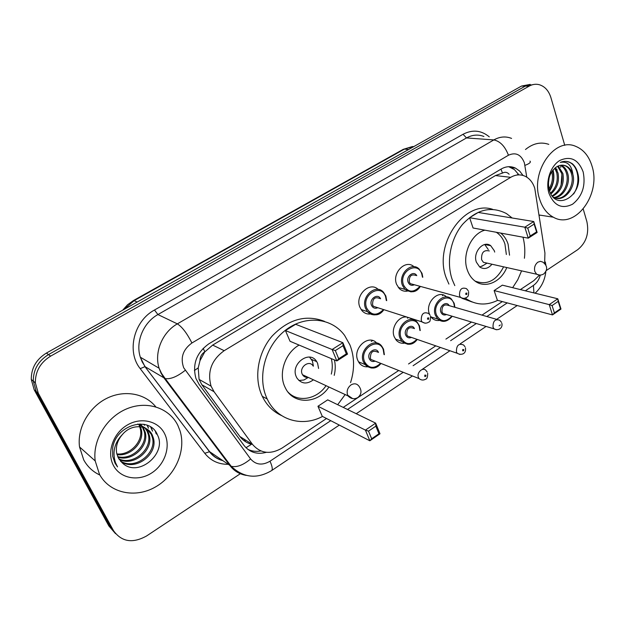 <?xml version="1.0" encoding="UTF-8"?>
<svg xmlns="http://www.w3.org/2000/svg" width="625" height="625" viewBox="0 0 625 625"><rect width="100%" height="100%" fill="white"/><g stroke="black" fill="none" stroke-linecap="round" stroke-linejoin="round"><path stroke-width="0.94" d="M439.555 320.406C436.656 320.867 434.133 320.086 431.977 318.055L430.562 316.297M429.586 314.398L429.445 314.039C424.75 302.867 438.57 288.914 446.367 296.797M404.148 343.234C401.016 343.547 398.375 342.523 396.227 340.164L394.242 336.836C390.492 328.195 398.5 315.695 406.859 317.047M367.438 366.836C364.07 366.961 361.328 365.664 359.211 362.945L357.812 360.422C352.297 348.461 368.633 333.609 376.703 343.055M370.5 314.016C367.094 314.352 364.219 313.211 361.891 310.594L359.906 307.25C354.586 295.445 369.711 280.898 378.219 289.453M407.422 291.102C404.297 291.602 401.57 290.742 399.25 288.531L396.609 284.383C391.688 272.922 405.695 258.82 413.977 266.727M544.633 263.406L544.93 253.008L534.773 188.367C532.969 182.711 529.852 178.727 525.43 176.398C520.633 174.125 515.727 174.43 510.719 177.328L224.18 350.688C211.5 359.898 207.133 371.727 211.07 386.164L214.07 391.742L252.523 444.414C260.562 453.578 270.406 454.797 282.055 448.07L326.516 418.508M200.008 360.648L204.844 351.773C201.648 353.883 200.039 356.844 200.008 360.648L198.211 367.875L199.086 379.406L201.898 384.789L239.883 436.523C242.781 440.336 246.656 442.922 251.508 444.281L245.984 447.734M509.133 174.25C507.203 172.133 504.984 171.742 502.469 173.078L495.453 175.562L212.68 345.086L205.242 351.531M520.375 289.586L533.766 280.688L539.555 275.055M343.227 407.391L398.703 370.5M408.531 363.969L435.773 345.852M445.906 339.109L471.539 322.062M481.984 315.117L502.336 301.586M410.273 318.141L412.172 319.57M523.016 175.453L519.68 171.078L515.469 168.109C510.758 165.953 505.969 166.273 501.094 169.062L209.023 343.703C196.523 352.648 192.156 364.242 195.938 378.469L199.047 384.305L244.039 445.469C249.734 452.484 257.188 454.766 266.398 452.312M508.703 166.703L514.461 169.617L518.891 174.883M556.844 169.125L557.07 170.32L556.844 169.125M583.234 209.07L586.898 221.719C589.273 233.414 586.219 242.734 577.727 249.664L546.375 270.484M240.758 473.438L146.586 535.969C132.617 543.688 121.594 541.914 113.5 530.656L38.289 393.25L35.352 382.805C35.297 371.383 40.391 362.492 50.633 356.133L529.164 86.125C532.469 84.305 535.828 83.828 539.227 84.688C544.859 86.406 548.758 90.742 550.938 97.695L564.758 145.336M115.539 533.672L108.852 525.953L34.188 389.781L31.273 379.445C31.219 368.141 36.258 359.352 46.398 353.07L521.484 86.07L525.312 86.102L534.109 84.406L525.312 86.102L48.5 354.594L525.312 86.102L529.164 86.125M34.188 389.781L36.227 391.508L33.305 381.117C33.25 369.75 38.312 360.914 48.5 354.594C38.312 360.914 33.25 369.75 33.305 381.117L36.227 391.508L111.164 528.289L36.227 391.508L38.289 393.25M260.844 450.953C256.133 451.828 251.75 451.266 247.703 449.258M521.484 86.07L530.25 84.383M539.625 199.164C530.094 171.961 554.555 136.695 575.68 146.336C583.617 149.594 589.086 156.273 592.094 166.359C601.266 194.664 574.906 229.922 553.328 217.195C546.938 213.711 542.367 207.703 539.625 199.164M525.477 149.516C533.023 143.352 540.789 141.633 548.781 144.367M583.172 171.938C585.852 185.633 582.32 196.383 572.578 204.195C561.953 209.406 554.078 205.781 548.961 193.328C545.328 181.617 550.438 166.07 559.75 160.5C570.562 155.609 578.375 159.422 583.172 171.938M572.922 174.633C571.594 170.289 569.234 167.367 565.852 165.859C562.828 164.664 559.773 164.984 556.695 166.805C549.617 172.094 547.125 179.82 549.227 189.992C555.672 212.898 583.969 194.688 577.789 173.352C576.797 169.219 574.953 166 572.273 163.703L569.609 162.211C566.594 161.016 563.477 161.078 560.273 162.406C567.445 161.055 571.664 165.133 572.922 174.633C576.539 187.211 564.062 202.922 553.922 197.5L553.25 197.164M556.336 198.273C565.984 199.414 574.617 185.242 571.656 174.5C570.586 170.258 568.461 167.359 565.266 165.805L562.938 165.172M553.93 197.5C562.836 196.312 569.156 183.547 566.648 173.977C565.586 169.789 563.469 166.906 560.305 165.344M554.516 197.75C563.664 197.094 570.508 183.961 567.898 174.109C566.82 169.883 564.688 166.992 561.5 165.445L560.969 165.234M552.148 195.883C560.07 190.938 563.25 183.461 561.695 173.461L557.594 166.305M552.555 196.391C561.023 191.703 564.484 184.109 562.93 173.586L558.281 165.984M550.484 193.219C556.148 187.727 558.25 180.969 556.797 172.945L554.758 168.188M550.898 193.992C557.141 188.57 559.508 181.594 558.016 173.078L555.477 167.602M548.945 188.922C552.18 183.711 553.18 178.219 551.945 172.438L551.742 171.695M549.297 190.242C553.172 184.875 554.453 178.984 553.156 172.562L552.523 170.578M549.172 177.578L548.352 183.695M540.375 215.188L539.18 215.359M549.586 191.109C553.727 184.359 554.875 177.305 553.023 169.953M573.586 194.016C580.945 183.273 578.555 165.781 569.133 162.172L566.133 161.391M454.805 285.617L452.273 279.75C446.07 262.289 450.383 238.961 462.617 224.312C476.68 209.297 491.312 205.734 506.516 213.609L512.172 218M448.914 284.078L446.375 278.25C433.008 245.109 464.273 199.562 492.742 209.359M500.695 233.086C504.086 235.781 506.547 239.469 508.094 244.141L509.539 255.172M506.773 267.547C500.852 282.453 484.531 289.227 474.352 280.516C471.219 277.945 468.891 274.484 467.359 270.125C461.688 255.125 471.086 233.75 484.852 230.172M469.609 217.703L473.07 228L528.273 238.156L524.812 227.195L469.609 217.703L478.195 212.438L533.742 221.523L537.141 232.469L528.273 238.156L530.211 235.992L536.562 231.922L534.125 224.094L527.75 228.148L530.211 235.992M522.992 237.188C524.773 243.914 525.242 250.945 524.414 258.273M521.586 270.859L517.766 279.75L512.648 287.688M497.68 300.352C486.188 305.867 475.406 305.148 465.312 298.195M494.117 290.562L497.383 300.273L552.492 314.914L549.242 304.625L494.117 290.562L502.359 285.156L557.789 298.789L560.984 309.062L552.492 314.914L554.406 312.914L560.477 308.734L558.188 301.383L552.086 305.555L554.406 312.914M472.172 302.016L462.039 298.32M527.75 228.148L524.812 227.195L533.742 221.523L534.125 224.094M552.086 305.555L549.242 304.625L557.789 298.789L558.188 301.383M560.984 309.062L560.477 308.734M537.141 232.469L536.562 231.922M496.281 232.273L496.602 232.484C500.469 235.094 503.242 238.937 504.938 244.016L506.352 254.508M494.68 252.078L494.328 250.766L490.734 245.703C483.437 239.906 472.547 252.344 476.391 262.188L479.672 266.961C483.984 269.68 488.086 268.766 491.984 264.234M503.602 266.836C496.383 280.773 486.867 285.516 475.07 281.07M489.305 250.961C483.773 249.672 481.211 252.594 481.609 259.727L483.398 262.312L486.656 263.039M488.273 249.516L484.734 244.516M479.734 267.008L483.477 265.344M99.492 474.336L95.203 460.93C92.359 440.281 106.656 416.977 126.953 408.75C147.211 400.344 169.406 408.023 177.836 425.352L180.023 430.836C186.336 450.734 175.219 475.992 155.109 487.164C135.109 498.547 109.57 493.172 99.492 474.336M99.891 475.055C92.898 471.773 87.516 466.734 83.734 459.93L79.539 446.953C76.969 428.414 88.602 407.555 106.352 398.555C124.086 389.469 145.039 393.289 155.766 406.812M120.406 460.992C134.75 470.617 156.914 453.43 152.43 437.617L151.266 434.328L147.195 429.195M120.828 461.461C135.102 471.828 158.047 454.5 153.469 438.391L152.312 435.094C147.672 424.695 131.609 423.555 122.625 434.297C117.617 439.922 115.617 446.141 116.633 452.961L118.344 457.961L121.945 462.539C137.57 478.758 167.266 453.672 157.547 435.148C150.062 415.039 115.594 424.555 112.664 448.195L112.703 456.297L115.023 463.18L117.531 466.898L115.43 462.539C112.188 451.852 114.586 442.438 122.625 434.297M118.906 458.938C133.273 465.711 152.461 449.211 148.305 434.57L147.148 431.305L144.945 427.969M119.25 459.477C133.648 466.945 153.57 450.258 149.328 435.328L148.172 432.055L145.531 428.242M117.703 456.594C131.711 460.711 148.078 445.07 144.25 431.578L142.438 427.125M117.969 457.211C132.102 461.969 149.172 446.102 145.258 432.32L143.094 427.297M116.828 453.922C130.195 455.562 143.711 440.953 140.266 428.633L139.672 426.695M139.391 426.008L139.117 425.406M117.016 454.625C130.562 456.867 144.805 441.977 141.25 429.359L140.391 426.758M145.07 427.789L137.82 424.016M142.703 426.75L141.453 425.258M141 424.812L139.961 423.914M140.086 426.109L139.062 424.328M164.578 433.641C171.023 446.297 164.977 464.562 151.516 473.07C138.156 481.758 120.25 478.477 113.492 465.578C106.531 452.805 112.875 433.688 126.852 425.305C140.727 416.719 158.328 420.859 164.578 433.641M143.781 424.258L144.461 425.281L144.195 424.344M147.086 425.172L148.461 428.188L147.508 425.336M150.641 426.953L152.531 431.133L151.133 427.281M155.406 431.422L156.148 433.758L156.664 434.133L156.219 432.617M322.508 416.445C302.109 427.453 276.914 420.133 267.211 398.969L266.789 398.078C256.945 376.672 265.359 345.773 285.273 330.383C305.078 314.781 331.594 317.602 344.578 335.367L349.969 345.016C354.547 356.883 354.742 369.414 350.555 382.625M281.453 415.523C273.07 411.656 266.688 405.266 262.305 396.359L261.891 395.469C253.711 377.516 257.953 352.547 272.086 336.117C288.414 319.18 305.875 314.258 324.484 321.352M334.406 359.922C335.578 364.922 335.508 370.07 334.203 375.375M328.922 387.016C318.016 403.883 293.742 405.047 285.547 388.289L284.742 386.625C278.312 372.977 285.359 352.641 299.109 345.086M285.43 330.547L290.039 341.273L336.852 360.945L332.117 349.508L285.43 330.547L295.656 324.289L342.875 342.68L347.531 354.094L336.852 360.945L338.695 358.75L346.344 353.852L343.016 345.68L335.328 350.57L338.695 358.75M345.156 394.562L337.688 404.703M317.953 406.266L322.266 416.32L369.836 440.781L365.422 430.109L317.953 406.266L327.703 399.859L375.656 423.125L380 433.781L369.836 440.781L371.672 438.773L378.945 433.766L375.836 426.141L368.523 431.141L371.672 438.773M335.328 350.57L332.117 349.508L342.875 342.68L343.016 345.68M368.523 431.141L365.422 430.109L375.656 423.125L375.836 426.141M380 433.781L378.945 433.766M347.531 354.094L346.344 353.852M318.586 368.445L317.602 363.32L316.719 361.641C309.805 349.422 290.062 363.969 296.328 376.867L296.883 377.977C301.344 383.961 306.852 384.57 313.422 379.812M331.281 358.609C332.586 363.586 332.602 368.75 331.32 374.094M326.055 385.68C316.883 399.414 297.992 402.867 288.023 392.094M313.109 366.016C309.445 359.406 298.844 367.172 302.188 374.078L302.523 374.742C303.812 376.766 305.648 377.617 308.016 377.297M313.406 366.148L312.422 361.062L309.562 357.117M298.883 380.5L303.914 379.992L308.281 377.422M194.398 370.516L198.211 367.875M502.469 173.078L500.977 169.133M517.078 175.016L518.328 173.969M204.844 351.773L203.148 348.344M495.453 175.562L510.719 177.328M239.883 436.523L252.523 444.414M201.898 384.789L214.07 391.742M212.68 345.086L224.18 350.688M526.781 177.164L524.359 162.773C521.023 154.492 515.711 151.977 508.445 155.227L191.922 342.984C182.906 349.562 180.172 357.828 183.711 367.797L250.609 458.969C255.859 464.906 262.32 465.648 270.008 461.211L330.742 420.68M246.266 475.383C239.586 474.289 234.164 471.047 230.008 465.672L164.094 378.117L161.023 373.117L159.109 368.227C153.984 352.43 162.312 332.258 177.352 323.867L493.836 139.922C499.797 136.602 505.703 136.094 511.57 138.406M228.039 464.32C218.43 464.359 210.664 460.687 204.758 453.305L140.219 368.641C126.367 351.695 133.789 321.016 154.484 310.016L463.039 134.273L466.5 137.938L493.836 139.922C500.172 141.25 505.047 146.352 508.445 155.227M191.922 342.984C186.992 333.273 182.133 326.898 177.352 323.867L157.922 314.555C143.336 322.57 135.312 341.953 140.328 357.203L142.211 361.922L145.211 366.766L165.203 378.586C170.578 379.391 177.25 376.633 185.227 370.328M463.039 134.273C472.516 129.367 481.258 130.234 489.289 136.867M483.93 136.492C478.148 134.25 472.336 134.727 466.5 137.938L157.922 314.555L154.484 310.016M50.633 356.133L46.398 353.07M113.5 530.656L111.164 528.289M140.219 368.641L144.969 366.664L140.328 357.203L159.109 368.227L161.516 373.367L165.203 378.586L231.172 466.273L209.633 451.68C212.992 456.039 217.289 458.984 222.508 460.523M222.602 460.586C217.094 459.086 212.688 456.07 209.375 451.547L144.969 366.664L209.633 451.68L204.758 453.305M226.766 461.367L227.539 461.445M347.523 409.477L403.234 372.305M413.102 365.719L440.445 347.469M450.625 340.68L476.344 323.516M486.828 316.523L507.25 302.891M525.352 290.812L533.43 285.422C536.789 283.07 539.086 279.617 540.32 275.062M270.008 461.211C272.266 466.266 272.812 469.383 271.648 470.563C256.953 479.289 243.469 477.859 231.172 466.273C236.703 467.594 243.18 465.164 250.609 458.969M339.312 425.086L271.492 470.664M533.43 285.422L533.922 292.922M545.391 264.297L545.422 262.031M524.953 165.359C529.453 163.672 531.133 162.258 529.984 161.109M219.563 451.805L220.898 452.617M248.922 443.414L249.898 442.773M218.594 450.516L219.453 450.688M122.664 310.211L127.523 304.789L133.398 300.578L134.141 300.641L123.875 309.531M414.133 146.406L403.242 149.344L412.602 146.492M408.625 149.5L404.422 149.102L134.141 300.641L137.156 302.07M443.406 295.047L442.406 295.695M408.406 317.539L407.414 318.18M372.609 340.547L371.234 341.43M244.117 439.164L245.641 441.766M560.555 166.625L560.766 167.367M561.906 174.422L561.094 185.031M483.398 262.312L536.641 274.227C539.109 275.438 541.492 275.328 543.781 273.914C547.891 269.734 547.586 265.797 542.852 262.109L540.453 261.328L537.898 262.148C534.992 264.508 533.969 267.617 534.828 271.492L536.641 274.227L539.492 275.055M302.523 374.742L347.977 395.867C350.953 398.961 354.242 399.516 357.852 397.547C361.547 394.344 361.961 390.633 359.102 386.414C357.039 383.57 354.344 383.07 351.016 384.914C347.539 387.688 346.414 391.102 347.633 395.164L352.672 398.625M411.086 291.914L404.953 289.367L402.461 285.43C397.781 274.477 411.312 261.125 419.031 268.93L421.992 273.32M422.445 277.156L421.734 273.805C417.406 260.234 398.211 272.062 403.594 285.156C408.117 292.703 413.578 293.086 419.984 286.297M414.352 284.75C411.578 285.961 409.516 285.141 408.156 282.297C405.695 276.414 413.812 270.211 416.773 275.672M415.969 275.461C411.266 273.852 409.039 276.039 409.289 282.023L410.328 283.648L413.555 284.531M463.32 298.461L460.602 297.445L459.539 295.727C459.344 289.352 461.672 287 466.523 288.68L468.242 290.734M465.68 294.273L466.773 294.5L466.844 293.094L465.938 293.164L465.68 294.273M374.312 314.93L371.594 314.469L369.148 313.195L367.484 311.648L365.609 308.484C360.422 296.891 375.781 283.078 383.469 292.25L385.805 295.938M386.328 300.539L385.531 296.453C380.938 282.773 361.055 295.023 366.742 308.211C371.312 315.648 376.898 316.094 383.508 309.547M377.805 307.719C374.969 308.883 372.859 308.062 371.469 305.25C368.781 299.086 377.75 292.758 380.594 298.773M379.805 298.531C374.844 296.477 372.438 298.625 372.609 304.977L373.406 306.305L377.031 307.469M425.117 323.25L422.086 321.93L421.273 320.523C421.156 313.75 423.672 311.438 428.812 313.586L430.156 315.289M427.461 319.086L428.602 319.305L428.664 317.875L427.719 317.961L427.461 319.086M443.234 321.391L437.758 319.055L435.375 315.258C430.969 304.719 444 291.531 451.32 298.984L454.125 303.188M454.57 307.195L453.898 303.68C449.836 290.609 431.422 302.406 436.484 315C440.617 322.117 445.766 322.508 451.922 316.156M446.555 314.539C443.977 315.586 442.078 314.797 440.867 312.148C438.531 306.453 446.43 300.305 449.18 305.641M496.867 319.422L448.398 305.414C443.914 303.938 441.773 306.094 441.977 311.891L442.969 313.453L445.789 314.305M496.477 329.781L494.047 328.852L493.039 327.195C492.891 321.039 495.117 318.719 499.734 320.25L501.461 322.289M500.359 324.961L499.07 325.836L500.359 324.961M407.945 344.328L401.906 341.391L400.031 338.234C395.172 327.133 409.797 313.5 417.125 322.133L419.406 325.734M419.906 330.445L419.164 326.266C414.859 313.086 395.797 325.297 401.148 337.977C405.32 344.984 410.57 345.43 416.906 339.312M411.477 337.43C408.852 338.43 406.922 337.633 405.68 335.031C403.141 329.078 411.789 322.797 414.445 328.625M413.688 328.375C408.961 326.516 406.664 328.648 406.805 334.773L407.594 336.086L410.727 337.172M459.922 354.469L457.234 353.281L456.43 351.891C456.352 345.383 458.75 343.086 463.617 345.008L465.008 346.742M463.852 349.648L462.766 349.461L462.695 350.836L463.594 350.742L463.852 349.648M371.391 368.047L366.781 366.391L363.453 362.008C358.094 350.297 374.562 336.227 381.766 346.18L383.484 349.062M384.016 354.562L383.219 349.633C378.656 336.344 358.922 348.992 364.578 361.758C368.766 368.641 374.117 369.156 380.617 363.305M375.148 361.125C372.484 362.07 370.523 361.258 369.266 358.703C366.5 352.477 376.023 346.078 378.508 352.453M377.766 352.164C372.805 349.883 370.352 351.977 370.398 358.453L370.969 359.469L374.414 360.836M374.359 360.812L419.039 378.586L418.461 377.516C416.289 372.531 423.227 366.453 426.172 370.734L427.211 372.094M425.977 375.25L424.844 375.086L424.773 376.484L425.719 376.367L425.977 375.25M199.086 379.406L211.07 386.164M511.414 167.688L515.469 168.109M35.352 382.805L31.273 379.445M356.25 413.703L412.422 375.953M422.359 369.273L449.93 350.75M460.172 343.867L486.086 326.453M496.641 319.359L517.203 305.539M535.102 293.211C541.227 287.578 544.805 280.406 545.836 271.695M545.859 265.039L545.703 263.75M220.187 452.633L221.352 453.211M133.398 300.578L403.242 149.344M561.5 165.445L560.367 165.336M565.852 165.859L565.266 165.805M553.328 217.195L539.125 215M569.602 162.211L569.133 162.172M490.734 245.703L484.789 244.5M487.039 263.125L482.148 266.164M95.203 460.93L79.539 446.953M153.469 438.391L152.43 437.617M149.328 435.328L148.305 434.57M145.258 432.32L144.25 431.578M141.25 429.359L140.266 428.633M267.211 398.969L262.305 396.359M316.719 361.641L311.547 359.391M308.312 377.43L303.914 379.992M398.312 287.477L404.953 289.367C411.523 293.328 416.656 292.344 420.359 286.398M422.805 277.25L422.047 273.477M413.492 284.516L460.602 297.445C462.914 298.805 465.117 298.648 467.227 296.984C468.234 296.703 468.695 294.938 468.594 291.68M361.086 309.531L367.484 311.648C374.148 316.469 379.617 315.812 383.898 309.672M386.711 300.656L385.867 296.102M376.969 307.453L422.086 321.93C424.563 323.531 426.875 323.523 429.031 321.906C429.883 322.227 430.391 320.359 430.555 316.312M445.727 314.289L494.047 328.852C498.312 331.234 503.125 328.016 501.813 323.258M452.258 316.258C447.359 321.953 442.523 322.883 437.758 319.055L431.023 316.961M454.898 307.289L454.188 303.352M410.664 337.148L457.234 353.281C461.555 355.672 466.563 353.75 465.414 347.797M417.258 339.438C413.094 345.117 407.977 345.773 401.906 341.391L395.383 339.062M420.25 330.555L419.477 325.914M380.992 363.453C376.258 369.242 370.859 369.555 364.781 364.398L358.492 361.828M419.039 378.586C421.141 380.273 423.328 380.484 425.602 379.211C426.984 379.047 427.672 377.055 427.672 373.234M384.375 354.703L383.555 349.25"/></g></svg>
